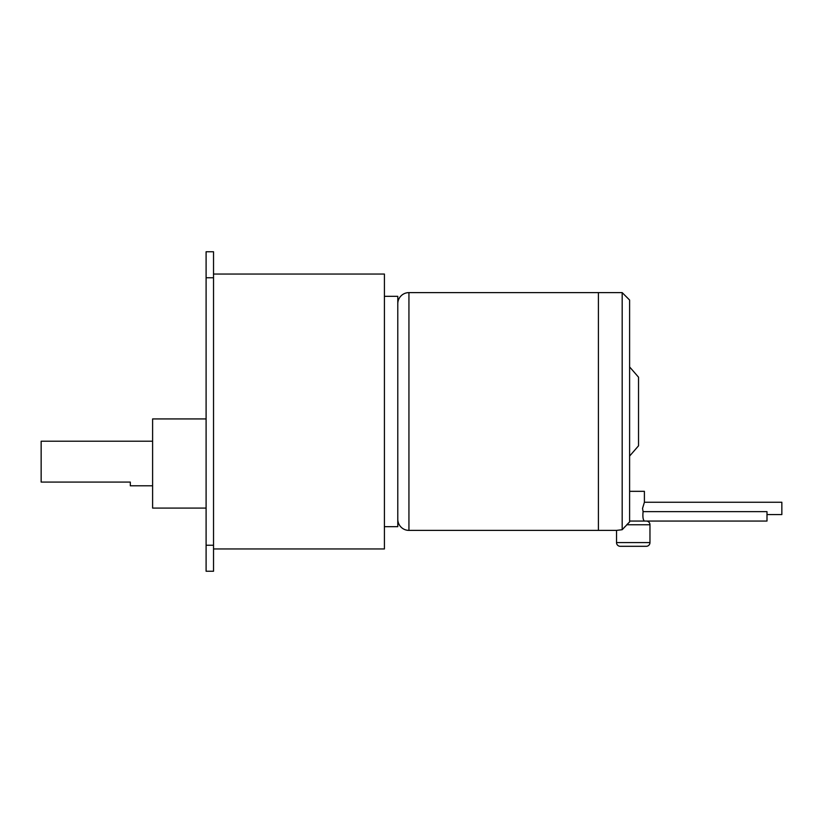 <?xml version="1.0" encoding="UTF-8"?>
<svg xmlns="http://www.w3.org/2000/svg" width="823" height="823" viewBox="0 0 823 823"><rect width="100%" height="100%" fill="white"/><g stroke="black" fill="none" stroke-linecap="round" stroke-linejoin="round"><path stroke-width="1.23" d="M152.605 441.221L41.15 441.221L41.15 482.083L130.312 482.083L130.312 485.796L152.605 485.796M206.1 508.089L152.605 508.089L152.605 418.928L206.1 418.928M206.1 571.244L206.1 251.756L213.527 251.756L213.527 571.244L206.1 571.244M213.527 274.049L384.413 274.049L384.413 548.951L213.527 548.951M384.413 526.669L397.787 526.669L397.787 296.331L384.413 296.331M620.244 546.307L646.25 546.307L620.244 546.307A3.714 3.714 0 0 1 616.53 542.594L649.964 542.594L649.964 524.765L626.756 524.765L629.605 521.936L622.178 529.714L616.53 530.382L408.938 530.382A11.141 11.141 0 0 1 397.787 519.231M397.787 303.769A11.141 11.141 0 0 1 408.938 292.618L622.178 292.618L629.605 300.045L629.605 521.936M598.403 530.382L598.403 292.618M649.964 542.594A3.714 3.714 0 0 1 646.25 546.307M616.53 530.382L616.53 542.594M622.178 529.714L622.178 292.618M623.875 527.872L624.873 526.782M629.605 456.076L638.525 445.819L638.525 377.181L629.605 366.924M629.605 521.052L766.995 521.052L766.995 511.649L643.082 511.649L642.537 508.419L644.399 502.246L644.399 491.331L629.605 491.331M646.25 521.052A3.714 3.714 0 0 1 649.964 524.765M766.995 514.581L781.85 514.581L781.85 502.246L644.399 502.246M644.399 521.052C643.041 519.961 642.598 516.823 643.082 511.649M206.1 545.238L213.527 545.238M206.1 277.762L213.527 277.762M408.938 530.382L408.938 292.618"/></g></svg>
